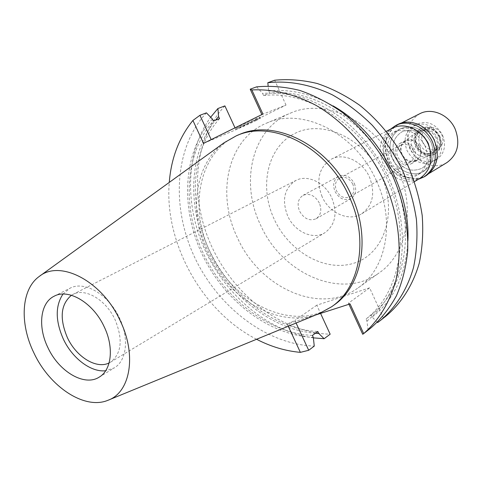 <?xml version="1.0" encoding="UTF-8"?>
<svg xmlns="http://www.w3.org/2000/svg" width="482" height="482" viewBox="0 0 482 482"><rect width="100%" height="100%" fill="white"/><g stroke="black" fill="none" stroke-linecap="round" stroke-linejoin="round"><path stroke-width="0.36" stroke-dasharray="2.41 1.81" d="M319.192 313.553C280.367 329.724 228.462 299.75 207.712 253.357C188.444 213.219 194.33 164.235 224.118 142.738M238.819 134.761C199.602 150.523 188.046 206.742 210.116 252.05C232.975 304.082 295.255 333.743 333.719 305.263M256.569 339.268C202.398 311.806 164.055 242.922 169.266 182.413M315.897 314.909L287.278 324.109L288.272 326.248M261.865 114.571L286.019 105.076L235.891 129.742L203.531 143.383M261.979 114.83L262.919 114.047M255.653 119.614C248.567 123.127 236.192 128.58 236.216 128.17L240.542 125.79C247.646 122.259 260.232 116.722 260.111 117.168L255.653 119.614M286.019 105.076L274.656 80.217M350.065 303.919L348.444 303.172L369.604 287.838L383.413 318.024L386.106 315.993M369.604 287.838L316.788 305.196L320.572 313.402M224.895 105.889C192.963 139.894 189.324 198.53 212.14 247.447C234.969 296.388 282.687 332.942 330.158 334.195M235.891 129.742L235.011 127.832M376.49 180.937C395.577 221.732 386.293 268.866 358.247 287.778C320.301 315.885 259.244 287.724 237.228 237.295C215.918 193.403 227.908 138.671 266.6 123.127C302.081 106.649 355.746 133.098 376.49 180.937M206.423 112.848C174.388 147.39 171.146 207.061 194.487 256.978C217.852 306.913 266.239 344.443 314.27 346.1M296.087 323.042L294.888 320.446L287.278 324.109M316.788 305.196L294.888 320.446M313.366 337.864C269.293 331.809 227.004 296.785 205.639 251.465C184.395 206.115 185.19 152.396 210.646 117.228M315.385 333.255C272.107 329.802 229.366 295.948 208.17 251.243C187.04 206.531 188.769 153.234 215.484 120.217M219.533 118.638C190.92 150.48 188.01 204.543 209.164 249.899C230.342 295.261 274.125 329.369 317.807 331.477M312.402 335.442C268.546 333.201 224.558 298.798 203.211 253.116C181.895 207.453 184.678 153.071 213.315 121.06M212.381 119.03C182.997 151.577 180.093 207.097 201.838 253.671C223.618 300.262 268.558 335.321 313.318 337.418M348.95 304.281L348.444 303.172M377.352 322.313L372.164 317.042L371.23 314.993L366.013 318.994L366.959 321.054L368.097 330.049L362.717 334.273M368.097 330.049L370.821 328.001M256.575 86.862L262.594 93.4L263.564 95.52L269.643 93.195L268.679 91.092L268.143 85.947M383.413 318.024L377.617 322.579M366.959 321.054C381.846 308.866 392.475 292.315 398.849 271.39C405.832 243.03 402.458 209.393 388.938 178.28C377.617 154.957 362.452 135.34 343.425 119.428C330.501 109.986 317.102 102.726 303.22 97.659C289.321 93.924 275.776 92.502 262.594 93.4M263.564 95.52C308.323 90.05 362.952 125.29 387.106 179.015C411.526 232.643 400.578 292.857 366.013 318.994M371.23 314.993C405.687 288.935 416.671 229.107 392.475 175.906C368.531 122.609 314.24 87.706 269.643 93.195M268.679 91.092C289.718 88.682 311.119 93.58 332.875 105.787M407.905 240.59C406.025 274.415 394.107 299.894 372.164 317.042M397.771 168.742C377.761 122.392 325.302 96.99 290.254 113.222C252.05 128.567 239.729 182.009 260.388 224.69C281.699 273.752 341.666 300.654 379.129 272.896C406.808 254.201 416.207 208.266 397.771 168.742M381.226 175.478C397.975 211.911 384.419 253.128 355.107 262.798C326.013 273.017 289.242 252.255 274.15 219.081C258.677 186.076 267.637 146.106 295.725 133.008C323.543 119.367 364.904 138.864 381.226 175.478M322.078 196.65C315.782 179.907 318.855 167.423 331.297 159.193C343.696 152.396 362.56 161.06 369.531 177.219C375.514 193.27 372.899 205.465 361.687 213.791C348.998 221.979 329.212 213.152 322.078 196.65M392.378 128.242C380.406 136.063 377.255 147.673 382.913 163.079C389.384 178.244 408.019 186.028 420.177 178.189M424.919 145.612C429.546 158.271 427.215 167.989 417.912 174.779C407.507 181.413 391.595 174.749 386.058 161.771C381.22 148.607 383.895 138.671 394.083 131.96C406.76 127.338 417.038 131.887 424.919 145.612M431.004 142.202C423.202 128.61 412.99 124.121 400.385 128.724C390.245 135.4 387.564 145.257 392.342 158.295C397.825 171.152 413.628 177.725 423.985 171.134C433.24 164.38 435.577 154.734 431.004 142.202C435.577 154.734 433.24 164.38 423.985 171.134C413.628 177.725 397.825 171.152 392.342 158.295C387.564 145.257 390.245 135.4 400.385 128.724C412.99 124.121 423.202 128.61 431.004 142.202M428.173 143.383C432.107 154.156 430.083 162.434 422.093 168.218C410.989 172.833 401.97 169.152 395.035 157.174C390.956 146.028 393.228 137.593 401.861 131.869C412.694 127.869 421.461 131.707 428.173 143.383C421.461 131.707 412.694 127.869 401.861 131.869C393.228 137.593 390.956 146.028 395.035 157.174C401.97 169.152 410.989 172.833 422.093 168.218C430.083 162.434 432.107 154.156 428.173 143.383M439.819 136.852C433.24 125.398 424.588 121.657 413.869 125.627C405.314 131.285 403.036 139.593 407.031 150.541C413.839 162.301 422.738 165.886 433.728 161.301C441.639 155.584 443.669 147.432 439.819 136.852M434.252 139.178C437.023 147.444 434.981 153.192 428.124 156.421C421.382 157.879 416.135 155.174 412.387 148.305C409.995 142.148 410.887 137.033 415.068 132.96C422.569 128.513 428.962 130.586 434.252 139.178M419.557 147.058C415.309 140.142 410.194 138.455 404.205 141.991C400.867 145.245 400.168 149.354 402.102 154.324C405.127 159.867 409.332 162.054 414.725 160.892C420.19 158.313 421.798 153.698 419.557 147.058M420.045 146.853C422.25 152.89 421.093 157.518 416.575 160.723C410.435 163.211 405.452 161.145 401.627 154.523C399.373 148.366 400.608 143.696 405.326 140.503C411.381 138.207 416.285 140.322 420.045 146.853M414.749 149.812C410.953 143.226 406.019 141.087 399.94 143.395C395.204 146.6 393.969 151.3 396.246 157.506C400.102 164.181 405.115 166.278 411.285 163.778C415.821 160.554 416.972 155.903 414.749 149.812M413.249 150.438C415.123 155.559 414.146 159.47 410.327 162.181C405.151 164.26 400.946 162.5 397.71 156.897C395.8 151.697 396.831 147.745 400.795 145.052C405.91 143.106 410.062 144.901 413.249 150.438M352.8 184.184C349.311 178.123 344.883 176.087 339.527 178.093C335.4 180.925 334.4 185.178 336.526 190.848C340.063 196.981 344.54 198.982 349.962 196.837C353.945 193.993 354.891 189.775 352.8 184.184M354.366 183.546C356.855 190.185 355.734 195.204 351.004 198.596C344.546 201.157 339.208 198.783 334.996 191.475C332.459 184.714 333.658 179.653 338.587 176.279C344.961 173.906 350.221 176.328 354.366 183.546M319.373 203.097C315.017 195.517 309.577 192.927 303.058 195.324C298.039 198.783 296.87 204.049 299.563 211.128C303.979 218.804 309.492 221.346 316.102 218.756C320.916 215.279 322.006 210.062 319.373 203.097M331.857 198.036C337.659 213.406 335.327 224.974 324.868 232.74C313.089 240.301 294.526 231.685 287.67 215.948C281.596 200.006 284.302 188.191 295.785 180.503C307.317 174.11 325.133 182.564 331.857 198.036M109.107 362.934L110.547 362.157C121.585 353.625 123.097 339.473 115.084 319.717C105.986 299.732 85.079 287.537 72.86 294.454L71.444 295.267M62.985 294.068L69.926 288.272C84.266 280.259 108.805 294.568 119.494 318.06C129.345 338.298 126.676 360.819 114.252 367.911L105.666 370.754M256.087 120.566L260.551 118.126C260.678 117.692 248.091 123.235 240.988 126.76L236.662 129.134C236.632 129.525 249.001 124.073 256.087 120.566M419.894 132.918C412.399 127.652 404.994 126.718 397.68 130.11C387.522 136.804 384.847 146.691 389.649 159.783C395.15 172.695 411.007 179.304 421.382 172.695C428.124 168.272 431.227 161.482 430.703 152.336M442.615 135.285C446.44 145.817 444.41 153.939 436.517 159.644C425.558 164.217 416.683 160.657 409.905 148.95C405.934 138.045 408.218 129.772 416.755 124.127C427.444 120.163 436.065 123.886 442.615 135.285M436.138 137.991C432.107 130.99 426.805 128.736 420.244 131.225C415.104 134.683 413.743 139.72 416.153 146.341C420.268 153.457 425.66 155.656 432.324 152.933C437.222 149.456 438.493 144.473 436.138 137.991M437.138 137.436C439.488 143.907 438.216 148.878 433.324 152.354C426.66 155.077 421.274 152.884 417.165 145.781C414.761 139.171 416.129 134.135 421.262 130.682C427.817 128.194 433.113 130.441 437.138 137.436M438.982 136.665C434.234 128.411 427.986 125.748 420.25 128.67C414.152 132.749 412.532 138.702 415.382 146.528C420.244 154.933 426.618 157.518 434.505 154.276C440.259 150.167 441.753 144.299 438.982 136.665M439.777 136.219C442.542 143.841 441.048 149.709 435.294 153.812C427.42 157.054 421.051 154.475 416.189 146.076C413.345 138.262 414.972 132.315 421.057 128.236C428.793 125.32 435.029 127.977 439.777 136.219M438.957 136.563C432.155 120.235 409.23 130.194 416.978 145.745C423.473 161.795 446.633 152.499 438.957 136.563M419.84 144.359C423.744 151.113 428.872 153.198 435.216 150.607C439.879 147.299 441.096 142.564 438.861 136.406C435.029 129.754 429.992 127.616 423.738 129.995C418.852 133.285 417.551 138.075 419.84 144.359M422.847 142.69C420.575 136.436 421.877 131.67 426.751 128.387C432.981 126.013 438.005 128.134 441.813 134.755C444.036 140.883 442.819 145.6 438.168 148.902C431.842 151.487 426.733 149.414 422.847 142.69M419.756 113.74C407.784 121.512 404.543 132.948 410.031 148.052C416.334 162.91 434.8 170.387 446.935 162.561M434.384 140.852C439.813 155.728 437.066 167.188 426.142 175.237C413.791 183.208 394.879 175.37 388.341 160.024C382.624 144.431 385.853 132.664 398.03 124.73C410.104 118.15 428.016 125.898 434.384 140.852M397.722 124.495C385.395 132.526 382.124 144.431 387.914 160.223C394.529 175.761 413.677 183.696 426.184 175.623M418.274 179.346C404.241 181.594 393.42 175.611 385.799 161.386C380.768 148.781 382.298 138.069 390.39 129.248M39.126 276.535L39.681 276.132M107.998 400.271L108.631 400.012M266.6 123.127L290.254 113.222M358.247 287.778L379.129 272.896M361.687 213.791L414.454 181.672M331.297 159.193L386.401 131.267M394.083 131.96L397.68 130.11M417.912 174.779L421.382 172.695M416.755 124.127L413.869 125.627M436.517 159.644L433.728 161.301M404.205 141.991L415.068 132.96M414.725 160.892L428.124 156.421M399.94 143.395L405.326 140.503M411.285 163.778L416.575 160.723M339.527 178.093L400.795 145.052M349.962 196.837L410.327 162.181M303.058 195.324L338.587 176.279M316.102 218.756L351.004 198.596M72.86 294.454L295.785 180.503M110.547 362.157L324.868 232.74M54.159 296.207L69.926 288.272M99.202 377.129L114.252 367.911M260.111 117.168L260.551 118.126M236.216 128.17L236.662 129.134M432.324 152.933L433.324 152.354M420.244 131.225L421.262 130.682M434.505 154.276L435.294 153.812M420.25 128.67L421.057 128.236M423.738 129.995L426.751 128.387M435.216 150.607L438.168 148.902M426.142 175.237L429.299 173.309M398.03 124.73L401.331 123.055"/><path stroke-width="0.72" d="M120.169 320.723C136.99 355.132 130.315 392.45 107.998 400.271C84.627 410.158 49.598 386.799 33.885 352.866C19.425 323.476 21.112 289.441 39.126 276.535C59.919 259.238 102.142 280.928 120.169 320.723M104.148 326.688C93.255 302.817 68.504 288.176 54.159 296.207C40.169 302.853 37.626 326.802 47.923 347.636C58.912 371.604 84.434 386.799 99.202 377.129C111.637 370.037 114.18 347.257 104.148 326.688M39.681 276.132L224.118 142.738L236.349 135.797C272.312 119.03 327.489 146.847 349.185 196.59C369.11 239.024 360.006 287.658 331.538 306.817L319.192 313.553L108.631 400.012M331.538 306.817L333.719 305.263C362.151 286.127 371.273 237.614 351.414 195.312C329.796 145.721 274.746 118.018 238.819 134.761L236.349 135.797M315.897 314.909L350.065 303.919L363.681 333.586C378.623 320.548 389.793 302.383 395.855 280.416C402.669 250.363 398.795 214.912 384.479 182.033C369.158 149.534 344.401 121.976 316.138 105.419C294.713 94.056 272.595 88.863 251.857 89.947L262.919 114.047L203.531 143.383L192.908 120.458C179.063 137.581 171.182 158.235 169.266 182.413M288.272 326.248L300.37 352.36C285.452 351.017 270.854 346.654 256.569 339.268M380.316 320.542L386.106 315.993C401.416 303.16 412.929 285.109 419.232 263.25C422.449 248.091 423.437 232.161 422.202 215.466C419.653 198.614 414.912 182.045 407.989 165.76C395.861 141.557 379.732 121.374 359.596 105.203C345.937 95.659 331.815 88.423 317.216 83.507C302.618 79.994 288.429 78.897 274.656 80.217L267.811 82.735C288.429 80.404 310.661 84.434 332.357 94.846C346.612 102.901 359.933 113.059 372.339 125.326C383.961 138.623 393.854 153.246 402.024 169.206C409.019 185.636 413.821 202.35 416.412 219.346C417.689 236.174 416.725 252.225 413.52 267.492C407.224 289.507 395.68 307.655 380.316 320.542L377.617 322.579L377.352 322.313M320.572 313.402L330.158 334.195L324.139 338.707L313.366 337.864M235.011 127.832L224.895 105.889L217.9 108.528L218.599 116.626L219.533 118.638L213.315 121.06L212.381 119.03L206.423 112.848L199.934 115.288L211.188 139.605M199.934 115.288L192.908 120.458M300.37 352.36L308.697 350.281L314.27 346.1L313.318 337.418L312.402 335.442L317.807 331.477L318.716 333.442L324.139 338.707M308.697 350.281L296.087 323.042M210.646 117.228L217.9 108.528M318.716 333.442L315.385 333.255M215.484 120.217L218.599 116.626M363.681 333.586L362.717 334.273L348.95 304.281M251.857 89.947L250.218 89.2L256.575 86.862C270.51 85.573 284.886 86.754 299.696 90.405C314.517 95.49 328.881 102.943 342.786 112.758C363.308 129.375 379.786 150.077 392.221 174.87C403.211 199.747 408.501 226.004 407.694 250.863C406.085 267.052 402.356 281.976 396.499 295.641C389.552 308.347 380.991 319.132 370.821 328.001L363.38 333.839M250.218 89.2L261.865 114.571M268.143 85.947L267.811 82.735M332.875 105.787C377.641 130.688 410.333 189.426 407.905 240.59M414.454 181.672L420.177 178.189C430.944 170.26 433.637 158.94 428.257 144.226C421.955 129.435 404.271 121.747 392.378 128.242L386.401 131.267M71.444 295.267C60.69 304.311 59.334 318.427 67.378 337.611C76.21 356.861 96.412 369.429 109.107 362.934M105.666 370.754C90.947 372.496 72.306 358.307 63.365 339.117C55.334 320.916 55.207 305.901 62.985 294.068M430.703 152.336L428.396 143.666L427.516 141.877L424.16 136.954L419.894 132.918M429.299 173.309L446.935 162.561C457.665 154.674 460.424 143.54 455.213 129.152C449.085 114.692 431.625 107.281 419.756 113.74L401.331 123.055M424.16 176.858L426.184 175.623C437.228 167.471 440.006 155.873 434.517 140.822C428.07 125.688 409.947 117.843 397.722 124.495L395.608 125.561C407.85 118.897 426.022 126.778 432.487 141.961C437.999 157.06 435.222 168.694 424.16 176.858L418.274 179.346M390.39 129.248L395.608 125.561"/></g></svg>
